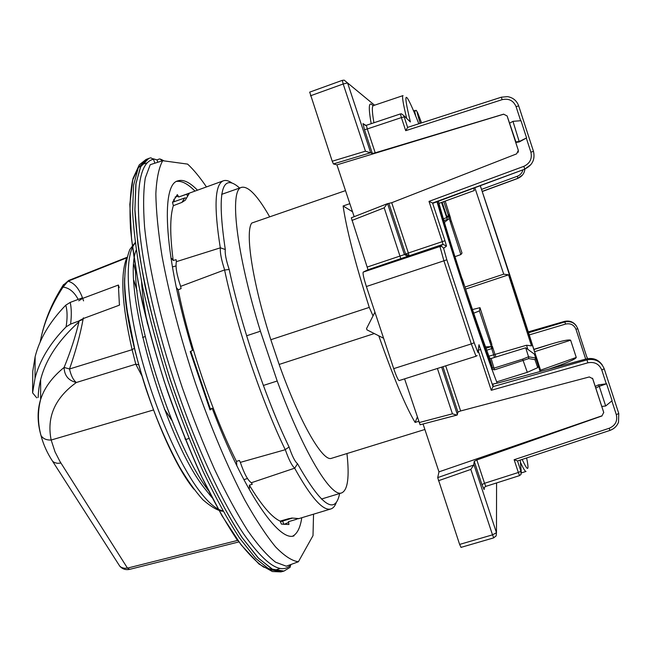 <?xml version="1.0" encoding="UTF-8"?>
<svg xmlns="http://www.w3.org/2000/svg" width="652" height="652" viewBox="0 0 652 652"><rect width="100%" height="100%" fill="white"/><g stroke="black" fill="none" stroke-linecap="round" stroke-linejoin="round"><path stroke-width="0.98" d="M490.809 344.867L491.901 344.517L490.337 339.773L490.174 342.952L491.747 347.818M491.901 344.517L479.978 307.671L479.424 310.922L491.771 347.809M473.702 313.188L479.424 310.922M472.472 309.553L479.978 307.671M490.891 346.668L485.504 346.864M443.808 201.607L448.511 215.845L448.584 214.728L450.63 218.322L445.202 201.101M448.511 215.845L446.807 216.423L447.345 219.447L441.518 202.438M442.129 202.218L446.807 216.423M78.713 300.825L82.682 298.388L118.387 285.038L119.21 287.573M78.183 299.423C74.222 291.941 69.177 287.834 63.032 287.1L68.036 281.199C74.287 282.878 79.169 288.608 82.682 298.388L118.387 285.038L119.414 305.16L83.22 318.575C80.351 334.24 75.779 351.045 69.511 368.983L132.095 349.692L134.304 348.29M119.569 304.435L119.414 305.16L83.22 318.575L79.194 320.751M37.873 397.451L38.183 397.353C38.908 370.825 52.51 345.65 78.99 321.827M35.021 378.315L35.135 356.701C39.666 338.738 49.878 321.566 65.762 305.185C67.4 310.792 67.506 318.021 66.088 326.872C49.968 343.254 39.609 360.409 35.021 378.315L32.6 392.838L36.716 397.834M32.755 371.404L32.6 392.838M35.135 356.701L32.755 371.273M65.762 305.185L70.212 302.406L82.519 297.801L83.562 300.89M66.088 326.872L70.603 324.085L83.089 319.456L83.415 317.834M70.212 302.406C71.508 308.274 71.638 315.503 70.603 324.085M540.215 371.493L534.387 354.126L538.308 365.878L537.704 367.647L527.313 372.325L496.677 381.893M540.932 371.298L480.304 185.673M437.264 201.647L444.362 223.766L443.653 224.011M349.839 203.668L343.123 205.975L352.528 211.77M527.313 372.325L522.619 359.154L528.544 356.774L525.716 347.818L491.127 358.486L494.493 369.831L491.551 369.113M540.842 371.322L537.427 360.393L536.604 360.654M528.544 356.774L535.634 358.013M525.716 347.818L534.387 354.126M527.835 349.374L526.547 345.242L531.486 345.862L508.552 274.834L465.634 289.089M508.552 274.834L503.719 274.166L464.966 287.051M184.972 438.478L185.47 439.538M141.565 281.631C142.291 293.913 144.263 308.005 147.466 323.905M345.503 190.62L251.762 223.049C244.883 231.819 252.479 282.365 270.825 339.716L369.268 307.394L373.034 315.902M462.977 284.989L486.946 353.954L486.49 354.093M270.825 339.716L279.146 364.444C299.056 420.654 321.746 460.312 330.874 458.511L424.884 429.481M374.313 333.563L279.146 364.444M444.362 223.766L463.327 284.769M463.05 283.107L462.431 283.31M486.946 353.954L492.472 367.818L493.939 368.168L522.619 359.154M486.506 354.142L487.329 353.889M480.255 185.69C493.76 225.576 523.222 315.633 535.496 354.558L537.427 360.393M491.852 368.983L492.472 367.818L489.66 358.119L491.127 358.486M537.704 367.647L534.974 359.659L528.723 358.6L528.568 356.848M534.974 359.659L535.651 358.078M438.967 203.367L474.33 190.514L473.662 188.135M438.38 201.232C443.621 220.352 451.38 245.82 461.673 277.622L462.643 279.969C473.075 311.868 482.081 337.915 489.66 358.119M538.308 365.878L540.149 371.51M162.038 160.914L160.131 158.966L159.096 159.064L157.018 159.903L157.808 162.258M290.075 567.346L283.864 571.144L272.78 569.449L258.844 558.552L242.528 538.177C230.669 520.003 218.412 497.623 205.755 471.046C193.188 442.529 181.378 412.072 170.343 379.668C154.752 330.751 143.432 283.098 137.816 243.677L134.899 209.259L136.032 183.22L140.84 166.252L148.803 158.379L150.832 157.817L153.473 159.275L154.891 163.196M186.203 197.996L184.679 197.988L172.527 202.283L184.728 197.955L181.908 202.405M290.735 564.575L290.083 567.338M246.627 335.772L260.417 331.216L277.198 381.004C303.237 452.064 331.077 497.729 341.648 492.912C347.785 490.206 349.553 477.085 346.954 453.547M269.692 216.847C257.662 195.771 248.322 185.934 241.647 187.328C229.243 189.349 235.885 251.786 260.417 331.216M208.184 490.239C174.247 445.952 134.198 323.335 135.559 267.939M535.496 354.558L534.436 354.272M503.719 274.166L475.145 188.615M369.268 307.394C355.038 262.422 346.326 228.616 343.123 205.975M417.296 417.117L415.112 422.431C405.756 406.815 393.645 377.94 378.779 335.821M415.112 422.431L418.69 421.322M488.242 356.399L526.547 345.242M148.868 158.355L140.433 166.993L135.844 184.28L134.891 210.441C136.146 232.071 139.52 257.23 145.021 285.926C151.712 316.09 160.139 347.345 170.294 379.684C181.223 411.771 192.902 441.974 205.347 470.279C217.882 496.694 230.042 519.008 241.819 537.224L258.078 557.81L272.014 569.09L284.003 571.111M153.22 158.77L157.018 159.903M277.198 381.004L263.367 385.462M446.946 217.385L448.666 216.798L450.279 221.696L451.371 221.346L449.798 216.562L448.706 216.929M448.666 216.798L460.874 254.557L462.007 253.057L449.798 216.562M454.966 256.676L460.874 254.557M449.041 218.697L444.436 222.397M491.258 390.287L493.042 386.62L586.906 359.88L587.892 362.805L491.258 390.287L478.201 350.662M498.967 382.757L493.099 384.061L493.042 386.62L478.984 344.712L477.957 352.536L474.159 342.732L446.816 259.773L443.613 248.322L446.49 246.073L444.974 240.727L442.276 241.656L429 201.378L523.866 166.325C529.986 163.391 532.325 158.672 530.891 152.169L526.303 138.069L519.31 141.908L515.765 142.478L518.324 150.343L516.62 153.864L391.722 202.715L387.549 203.668L404.403 254.582L408.356 253L409.065 255.674L405.609 253.954L388.975 203.701M586.58 359.309L586.376 358.91L498.919 382.748L586.36 358.934C593.133 357.516 598.463 359.578 602.358 365.128M481.551 189.382L517.386 176.227C520.312 175.046 522.146 172.927 522.88 169.879M517.386 176.227L517.884 178.298L482.227 191.386M524.917 169.112C524.355 173.513 522.007 176.57 517.884 178.298L522.521 175.005M520.899 471.192L521.054 474.363L519.562 475.61L518.348 472.488L520.899 471.192L517.517 460.931L514.135 459.717L609.212 428.258L609.889 430.393C614.029 428.918 616.898 426.212 618.52 422.276M405.707 130.685L407.63 127.376L501.323 97.205L502.146 99.658L405.707 130.685L401.396 117.596L404.167 116.863L407.63 127.376L501.323 97.197L507.403 96.651M528.642 332.74L564.746 321.966L565.61 324.06L529.334 334.883M524.55 169.251L432.561 203.041L524.55 169.251L530.883 164.654M445.691 365.845L460.622 410.964L457.932 412.056L457.15 415.014L420.092 424.778L404.582 378.869M444.974 240.727L432.561 203.041L429 201.378M534.021 349.488L550.842 344.134C562.497 340.686 569.098 339.382 570.639 340.214L576.262 357.443C575.765 358.812 570.427 361.355 560.247 365.087L548.805 369.146M586.922 357.345L579.253 333.8M365.446 151.191L370.352 152.804L333.425 163.945L332.227 161.223L365.446 151.191L343.188 83.986L347.581 82.934L370.711 152.796L372.357 153.489L375.21 152.812L367.312 128.957L401.396 117.596L400.393 113.921L366.359 125.282L367.312 128.957L364.484 129.715L362.985 123.587L365.911 125.396M481.942 484.599L484.55 483.287L485.789 486.384L484.436 487.313L484.118 489.587L481.942 484.599L474.257 461.363L476.832 459.978L484.55 483.287L518.348 472.488L514.135 459.717M437.003 201.745C451.917 253.335 482.26 344.729 497.174 383.197M401.387 113.79L400.393 113.921L401.428 113.798L403.832 115.64L404.167 116.863M433.425 203.114L525.031 169.072M550.842 344.134L533.964 349.301M576.376 325.91C573.434 321.795 569.457 320.303 564.428 321.428L564.746 321.966C570.924 320.743 575.251 322.952 577.721 328.6L576.001 329.366C574.021 324.843 570.557 323.074 565.61 324.06M461.005 547.272L459.619 544.42L437.704 477.614L473.711 465.031L474.257 461.363M393.71 368.641L471.306 343.914L476.033 356.236L399.146 380.589C398.119 380.197 396.31 376.212 393.71 368.641L366.383 286.513C363.702 278.127 362.642 273.327 363.213 272.096L368.005 269.741L351.322 217.801L387.117 203.791M473.711 465.031L470.834 469.424L438.446 480.736M351.33 217.801L387.215 203.75L384.199 207.825L351.917 220.449M419.114 422.577L452.423 413.816L456.905 415.104M518.258 152.234L518.316 150.367L507.101 115.95L503.67 114.206L336.945 164.858L354.166 216.692M503.67 114.206L507.101 115.95M375.21 152.812L503.678 114.149M333.425 163.945L336.945 164.858M603.711 412.455L601.983 415.813L603.711 412.455L592.521 378.233M423.058 423.996L438.967 471.861L437.704 477.614M601.983 415.813L438.967 471.861M602.04 415.935L476.832 459.978M460.622 410.964L589.335 376.946L592.749 378.747L603.768 412.553M332.227 161.223L309.716 92.168M526.303 138.069L519.489 141.386L515.911 141.965L515.765 142.478M515.911 141.965L507.101 115.909M526.58 137.914L520.981 120.701L512.961 121.337L519.31 141.908M606.596 383.792L598.438 384.867L599.261 386.318L606.596 383.792L612.098 400.695L605.675 405.992L602.081 406.416M596.05 387.907L599.261 386.318L605.675 405.992M598.438 384.867L595.268 386.473M512.961 121.337L509.766 123.114M366.554 328.543L366.986 329.863M162.698 160.702C158.868 167.637 156.586 178.64 155.852 193.709C156.113 211.077 158.175 231.892 162.038 256.179C169.341 295.552 180.506 337.98 195.535 383.474C210.873 427.622 228.102 468.209 244.883 500.206C255.886 519.807 266.114 535.382 275.584 546.906C284.427 555.985 292.031 560.932 298.396 561.755L286.285 566.205L275.633 562.228C267.361 555.863 258.086 545.398 247.825 530.818C237.124 513.923 226.089 493.548 214.712 469.684C203.383 444.183 192.593 416.905 182.348 387.834C162.641 329.064 148.966 269.985 144.573 226.945C143.114 206.823 143.35 190.49 145.298 177.931L150.237 164.687L162.698 160.702L187.613 164.108C193.514 169.544 199.773 177.116 206.366 186.806M187.344 195.885L186.774 194.206L178.607 197.034L178.346 196.252L175.095 197.051M173.791 199.267L174.557 201.549M209.651 408.82L210.246 408.633L209.708 409.008M209.773 409.179L212.234 408.38L210.034 409.945L190.197 351.55L192.56 350.434C164.239 257.401 160.359 184.247 177.906 180.849C183.188 179.161 189.659 182.218 197.303 190.009M190.767 351.281L210.246 408.633M194.785 190.906C187.792 183.84 181.753 180.677 176.668 181.419M292.781 536.083C297.32 533.678 300.319 527.558 301.778 517.729M212.234 408.38C243.392 491.07 278.869 542.301 294.06 535.83M313.539 514.183L313.009 535.618L298.396 561.755M220.36 247.768L225.307 249.561C224.785 253.506 226.081 260.14 229.194 269.463L224.622 270.034M224.663 269.977C221.346 259.806 219.911 252.414 220.376 247.817M285.242 449.701C261.851 401.493 236.464 326.432 224.59 269.993M285.258 449.587L289.08 447.011C292.21 456.188 295.022 461.755 297.516 463.711L294.704 468.242M229.194 269.463C240.906 325.087 266.057 399.505 289.08 447.011M220.303 247.825C213.758 206.472 214.793 184.117 223.416 180.783L178.607 197.034M186.774 194.206L189.129 193.571M189.121 193.685L185.339 200.14L181.941 202.389L173.35 205.673C169.919 216.472 169.862 234.736 173.196 260.482L176.121 259.692L176.39 261.656C175.331 266.554 176.749 274.794 180.637 286.358L224.565 269.92M220.352 247.833L176.39 261.656M223.416 180.783C225.788 179.968 228.583 180.669 231.81 182.902M248.583 488.201L249.48 487.924L249.3 488.65L248.445 488.079M172.373 266.896L176.016 265.959M173.196 260.482L171.631 258.404L170.979 258.396M247.467 478.503L243.872 479.66M249.48 487.924L249.366 485.178L252.267 484.281L251.354 482.733L294.639 468.185M294.728 468.185C291.917 465.764 288.771 459.587 285.307 449.668M180.637 286.358L181.085 288.591L178.2 289.83C189.064 344.533 213.008 414.916 236.456 461.388L239.39 460.467L240.343 462.366L285.299 449.709M240.343 462.366C244.239 473.759 247.907 480.54 251.354 482.733M336.359 502.293C335.071 506.017 333.221 508.242 330.808 508.967C323.017 511.16 310.971 497.582 294.671 468.242M297.516 463.711C321.24 505.585 335.283 515.528 339.627 493.523M239.634 188.037C221.517 171.753 216.741 192.258 225.307 249.561M298.42 518.723L296.497 518.91M298.885 518.601L292.821 518.104L288.885 518.625L280.132 521.111L281.411 524.094L288.926 524.51L288.681 522.464L283.824 524.42L282.683 521.046M288.681 522.464L288.42 521.706L296.611 519.253M249.366 485.178C261.582 505.381 271.835 517.362 280.132 521.111M178.346 196.252L177.336 194.614L172.503 202.356L173.35 205.673M236.847 465.805L236.456 461.388M178.2 289.83L176.627 287.801M141.696 375.495L135.779 364.191L76.357 382.496C54.939 397.94 46.545 417.117 51.166 440.027C46.447 440.214 43.073 438.731 41.027 435.577L40.098 432.137C37.36 420.687 37.466 410.043 40.416 400.206L40.644 399.456C44.36 387.81 52.184 377.141 64.108 367.435C70.709 351.249 75.713 335.804 79.12 321.118M40.807 434.876L40.098 432.137M118.297 563.858L119.829 566.254L121.598 567.501L124.377 568.275L127.482 568.112L129.634 569.367C125.771 570.166 122.503 569.123 119.829 566.254L52.633 461.314C47.303 453.254 43.407 444.64 40.962 435.463C37.767 423.433 37.604 411.656 40.473 400.132M40.367 380.735L40.652 381.925M40.726 340.792L41.052 337.728C44.768 320.8 52.103 303.922 63.032 287.1L63.097 285.307C52.788 301.509 45.673 317.98 41.752 334.729M63.146 285.185L63.594 284.517M40.75 339.089L40.171 342.047M76.357 382.496C68.427 380.589 64.344 375.568 64.108 367.435L69.511 368.983C70.978 375.56 73.26 380.059 76.357 382.496M138.656 364.761L135.779 364.191L132.095 349.692C121.9 304.777 120.123 274.158 126.773 257.833L68.036 281.199L68.696 280.466L63.097 285.307M133.913 280.515L137.042 290.873M135.624 271.803L133.913 264.639M126.847 308.966L135.469 352.716M164.516 409.366L171.875 420.401M211.884 497.476L203.611 487.142C163.644 435.463 121.647 285.283 136.162 250.14M153.367 410.002L51.166 440.027L55.021 451.836L59.976 461.51L127.474 568.112L237.458 540.451L233.726 534.526M118.387 285.038L119.414 305.16M495.87 357.019L492.178 345.813L492.35 348.47L491.095 346.603L494.493 357.451M492.178 345.813L491.217 346.122M443.368 218.779L446.669 217.67M442.064 216.757L441.518 216.945M184.785 197.955L186.219 197.955M200.775 474.909L201.093 475.422M528.723 358.6L494.493 369.831M162.584 160.734L161.867 160.425M153.473 159.275C140.979 161.835 136.244 184.402 139.275 226.994C143.041 269.463 156.977 330.417 177.116 389.619C197.303 448.804 222.34 502.382 243.595 533.866C265.372 564.673 281.126 575.023 290.849 564.934M291.028 518.153L292.487 518.047M292.593 518.055L280.344 521.755L292.593 518.055M280.075 568.471L274.663 570.288M274.598 570.296L263.628 567.093C255.095 561.136 245.527 550.932 234.916 536.457C223.872 519.579 212.495 499.065 200.775 474.917C189.129 449.049 178.086 421.331 167.645 391.746C157.841 361.778 149.487 332.398 142.576 303.612C136.692 275.894 132.674 250.938 130.506 228.754C129.446 208.64 130.139 192.47 132.592 180.237L138.346 167.662M141.769 164.581L147.262 162.804M146.667 159.235L138.248 167.866L133.595 185.168L132.576 211.329C133.799 232.96 137.14 258.111 142.609 286.79C149.284 316.945 157.686 348.176 167.833 380.491C178.754 412.553 190.441 442.724 202.886 471.005C215.437 497.394 227.621 519.677 239.431 537.876L255.731 558.422L269.724 569.677L281.762 571.682M478.234 350.385L480.752 349.317M528.356 331.844L564.428 321.42L528.356 331.852M606.287 383.841L601.772 369.969L604.233 368.82L618.756 413.466L616.319 414.68L611.837 400.907M586.36 358.934L586.906 359.88C595.17 358.331 600.94 361.314 604.233 368.82M601.772 369.969C599.139 363.955 594.51 361.567 587.892 362.805M530.891 152.169L533.491 151.362C535.276 159.479 532.35 165.372 524.721 169.023L523.866 166.325M441.657 367.125L457.419 414.745M457.932 412.056L442.928 366.717M570.639 340.214L534.713 351.664M577.721 328.6L579.375 333.669M585.683 359.097L576.001 329.366M587.044 357.198L587.517 358.649M540.581 370.181L576.262 357.443M391.722 202.715L408.356 253L442.276 241.656L443.001 244.337L368.005 269.741M372.357 153.489L364.484 129.715M421.518 122.894C416.204 108.281 415.772 108.419 420.214 123.318M408.665 120.343L410.336 121.965L410.247 121.345C402.341 88.558 405.202 89.357 418.828 123.766M410.336 121.965L403.832 115.64M521.298 472.211L520.198 460.084M526.604 457.965C529.416 471.372 527.933 471.861 522.154 459.44M310.474 95.795L343.188 83.986L342.333 80.367M374.566 105.2L344.199 80.147L342.284 80.351L309.651 92.152M493.792 537.729L496.139 535.92L496.465 532.717L496.571 482.936M460.948 547.395L493.76 537.851L492.504 534.844L496.465 532.717L473.955 464.697M520.932 473.05L526.025 471.437C525.243 471.722 523.36 468.658 520.394 462.227M408.233 119.919L410.247 121.345M406.701 118.436C403.042 103.489 401.828 95.877 403.042 95.599L373.425 105.583C371.836 106.015 372.007 111.736 373.93 122.755M371.2 123.668C368.168 106.578 368.787 100.628 373.058 105.82M367.386 266.994L404.403 254.582L407.899 256.326M384.199 207.825L400.85 258.779M366.383 125.29L400.377 113.945M366.334 125.306L365.47 125.428L362.985 123.587M478.984 344.712L478.682 347.019M363.213 272.096L439.929 246.497L443.001 244.337L446.49 246.073M482.268 191.517L517.786 178.428L482.268 191.517M618.764 413.49L618.52 422.268M609.212 428.258C615.349 425.577 617.713 421.053 616.319 414.68M501.331 97.197L507.582 96.643C513.067 97.613 516.767 100.693 518.69 105.893L516.066 106.626C513.401 100.522 508.756 98.199 502.146 99.658M518.69 105.893L533.475 151.329M415.723 116.04L414.485 110.514L413.539 110.832M446.816 259.773L443.914 260.816L471.306 343.914L474.159 342.732M366.383 286.513L443.914 260.816L439.929 246.497L442.154 246.652L443.613 248.322M459.619 544.42L492.504 534.844L470.834 469.424M452.423 413.816L437.402 368.47M520.663 120.726L516.066 106.626M171.003 258.551L171.631 258.404M60.946 463.075L57.555 463.327L54.564 462.602L52.673 461.355L51.035 458.812M142.592 337.483L145.217 336.53M193.897 489.204C160.857 448.682 122.054 330.279 124.654 277.899M135.225 243.131C125.037 253.938 125.73 295.739 139.145 349.342C152.519 402.887 177.01 460.361 197.906 488.91C207.654 502.138 215.975 509.448 222.87 510.842M491.665 348.633L486.718 350.205M443.906 220.604L447.345 219.447M221.639 194.361L241.647 187.328M148.143 158.648L146.015 159.504L139.275 164.842L132.943 178.591L129.838 204.369L131.557 239.113L138.085 281.884C144.744 313.71 153.473 346.88 164.247 381.396C175.942 415.626 188.51 447.574 201.957 477.248L221.982 515.716L241.158 544.901L259.048 564.086L272.365 571.527L280.955 571.885L283.18 571.323M161.077 159.357L164.084 160.889M321.387 499.057L341.648 492.912M618.471 422.268C616.89 426.212 614.037 428.926 609.913 430.426L517.476 460.988M492.879 384.044L498.919 382.748M560.247 365.087L549.008 369.097M519.562 475.61L485.805 486.376M366.351 125.282L365.511 125.428M586.376 358.91C592.823 357.598 598.014 359.488 601.959 364.598M564.428 321.42C569.237 320.36 573.124 321.729 576.099 325.535M476.033 356.236L477.109 355.576M421.494 122.902C414.224 103.179 416.726 113.212 414.485 110.514M456.767 415.145L420.084 424.778M366.946 329.847L383.596 338.249M366.53 328.584L374.933 312.194M298.812 518.625L330.808 508.967M126.961 257.336L68.696 280.466M135.16 242.634L129.854 249.431C126.464 258.257 124.736 269.39 124.671 282.829C125.543 310.662 133.187 349.097 145.714 388.054C155.73 417.639 166.863 443.686 179.121 466.213C187.026 479.717 194.972 490.923 202.968 499.831C211.615 507.199 218.33 511.013 223.114 511.274M40.62 399.456L40.66 379.554M188.925 438.454L186.496 439.293M238.917 541.91L129.626 569.367M164.394 409.04L171.696 419.961M485.993 348.225L491.095 346.603"/></g></svg>
